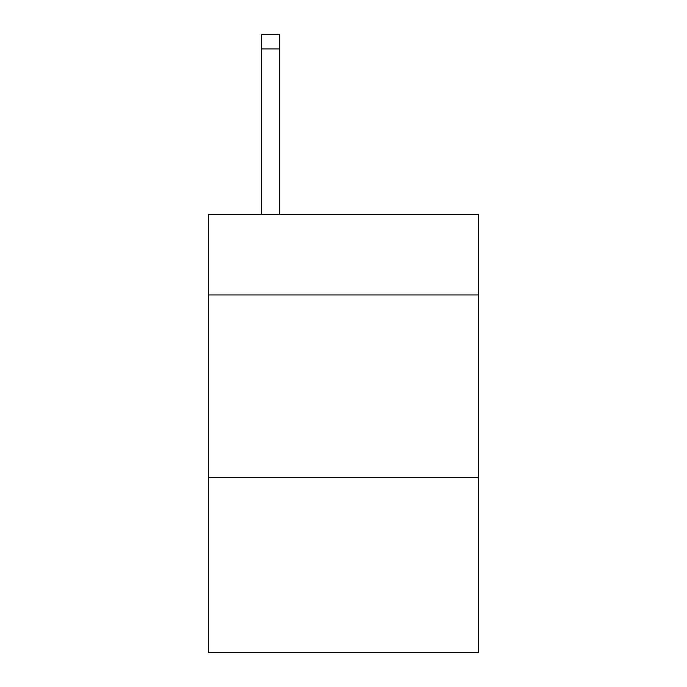 <?xml version="1.0" encoding="UTF-8"?>
<svg xmlns="http://www.w3.org/2000/svg" width="687" height="687" viewBox="0 0 687 687"><rect width="100%" height="100%" fill="white"/><g stroke="black" fill="none" stroke-linecap="round" stroke-linejoin="round"><path stroke-width="1.03" d="M478.547 294.955L478.547 214.653L208.453 214.653L208.453 294.955L478.547 294.955L478.547 652.65L208.453 652.65L208.453 294.955M478.547 477.456L208.453 477.456M279.626 214.653L279.626 48.949L261.378 48.949L261.378 34.35L279.626 34.35L279.626 48.949M261.378 214.653L261.378 48.949"/></g></svg>
